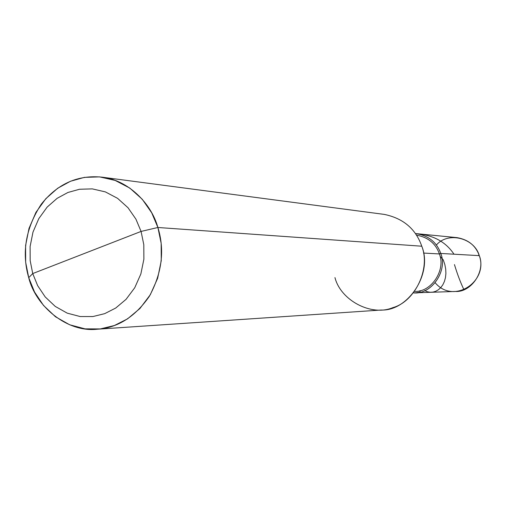 <?xml version="1.0" encoding="UTF-8"?>
<svg xmlns="http://www.w3.org/2000/svg" width="506" height="506" viewBox="0 0 506 506"><rect width="100%" height="100%" fill="white"/><g stroke="black" fill="none" stroke-linecap="round" stroke-linejoin="round"><path stroke-width="0.76" d="M435.192 282.765C453.737 304.916 488.783 281.323 479.29 255.644L440.758 253.449C436.868 242.412 428.784 235.815 416.514 233.652L457.051 237.637C468.309 239.61 475.722 245.619 479.29 255.644L440.758 253.449L439.391 253.942C446.134 270.248 430.929 292.531 414.699 291.374C430.929 292.531 446.134 270.248 439.391 253.942C435.723 243.506 428.089 237.238 416.489 235.145C428.089 237.238 435.723 243.506 439.391 253.942L440.758 253.449C447.993 271.159 431.15 294.89 413.541 292.879L455.337 291.462C471.061 292.639 485.811 271.298 479.29 255.644C474.362 237.75 447.81 231.343 436.393 245.037M416.514 233.652L415.432 233.57C428.196 235.341 436.64 241.969 440.758 253.449C447.873 270.678 431.77 294.163 414.629 292.86M86.203 252.772L141.079 231.425L143.799 244.689L143.875 259.224L140.851 273.993L134.741 287.743L126.064 299.337L115.71 308.046L104.685 313.657L92.908 316.547L80.119 316.535L67.216 313.144L55.262 306.427L45.198 296.933L37.64 285.624L32.738 273.569L141.079 231.425L157.897 227.491C151.25 203.241 127.873 179.851 101.902 177.151C77.797 174.753 57.595 183.76 41.29 204.184C25.679 228.187 21.486 252.684 28.715 277.661L32.738 273.569L30.17 260.634L30.107 246.492L32.985 232.102L38.81 218.617L47.134 207.118L57.146 198.32L67.905 192.482L79.531 189.257L92.301 188.883L105.349 191.888L117.594 198.346L128.018 207.745L135.918 219.142L141.079 231.425L135.918 219.142L128.018 207.745L117.594 198.346L105.349 191.888L92.301 188.883L79.531 189.257L67.905 192.482L57.146 198.32L47.134 207.118L38.81 218.617L32.985 232.102L30.107 246.492L30.17 260.634L32.738 273.569L86.203 252.772M439.391 253.942L423.503 253.057L439.391 253.942M101.902 177.151L384.282 214.399C403.276 218.339 415.774 228.946 421.77 246.213L157.897 227.491L151.718 212.836L142.249 199.256L129.789 188.08L115.153 180.427L99.574 176.885L84.35 177.378L70.505 181.256L57.703 188.232L45.806 198.706L35.926 212.393L29.006 228.421L25.597 245.511L25.667 262.298L28.715 277.661L32.738 273.569L37.64 285.624L45.198 296.933L55.262 306.427L67.216 313.144L80.119 316.535L92.908 316.547L104.685 313.657L115.71 308.046L126.064 299.337L134.741 287.743L140.851 273.993L143.875 259.224L143.799 244.689L141.079 231.425L157.897 227.491C164.861 250.103 162.002 273.057 149.314 296.352C135.007 316.958 117.588 327.92 97.057 329.235C67.064 332.644 35.654 306.25 28.715 277.661L34.528 291.994L43.51 305.447L55.464 316.756L69.689 324.789L85.059 328.862L100.314 328.932L114.369 325.522L127.537 318.869L139.922 308.515L150.314 294.701L157.638 278.294L161.256 260.672L161.161 243.323L157.897 227.491L421.77 246.213C430.789 268.547 415.122 301.563 392.846 307.642C371.512 316.712 340.753 300.475 334.953 277.598M97.057 329.235L381.233 310.026C408.076 311.266 433.104 273.506 421.77 246.213M454.458 264.594C457.253 273.91 460.409 282.266 463.913 289.666M478.556 255.606L478.904 254.581M415.793 292.797L420.062 292.139L420.037 290.608M424.66 290.602L427.349 291.766L430.176 292.272L433.041 292.101L435.843 291.235L438.474 289.704L440.846 287.528L442.851 284.758L444.42 281.45L445.451 277.68L445.9 273.537L445.71 269.122L444.837 264.537L443.275 259.882L440.087 256.384M453.99 254.202C446.058 242.266 434.04 235.473 417.95 233.829"/></g></svg>
